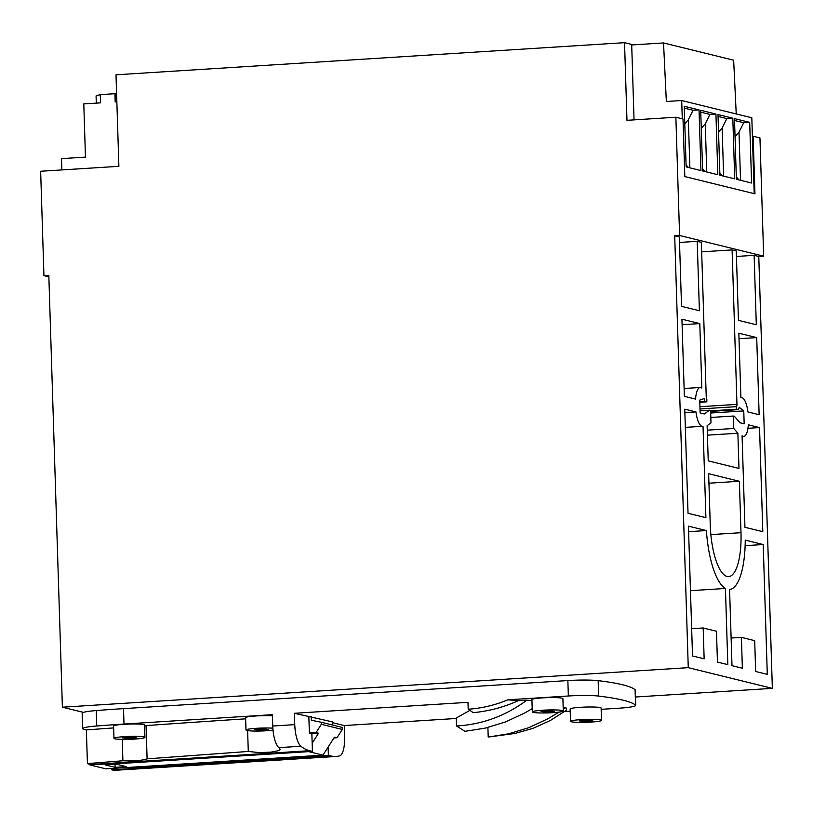 <?xml version="1.0" encoding="UTF-8"?>
<svg xmlns="http://www.w3.org/2000/svg" width="813" height="813" viewBox="0 0 813 813"><rect width="100%" height="100%" fill="white"/><g stroke="black" fill="none" stroke-linecap="round" stroke-linejoin="round"><path stroke-width="1.22" d="M635.441 697.005L772.35 688.357L758.773 256.481L763.671 256.176L759.952 137.915L753.143 136.238L754.952 193.829L684.82 176.573L683.011 118.993L675.867 117.235L679.587 235.485L674.699 235.79L688.265 667.666L62.388 707.198L48.821 275.322L43.932 275.627L40.65 171.258L118.881 166.319L116.005 74.806L624.536 42.683L626.975 120.324L675.867 117.235M43.932 275.627L48.871 276.847M679.526 242.447L697.208 241.329L701.365 242.355L706.223 396.815A2.581 0.823 -93.6 0 0 706.853 399.376L706.832 401.846L704.962 401.388L704.139 398.634L699.729 400.098L700.135 412.953L704.292 413.98L709.444 410.26A2.581 0.823 86.4 0 1 709.607 410.199A2.581 0.823 86.4 0 1 709.688 410.199L710.603 410.433L710.999 422.882L707.127 425.677L708.235 460.859L738.976 468.43L737.869 433.238L733.763 428.481L733.367 416.032L734.291 416.256A2.581 0.823 86.4 0 1 734.535 416.429L740.013 422.77L744.169 423.786L743.763 410.931L739.2 407.262L738.529 409.65L736.7 409.203L736.487 406.663A2.581 0.823 -93.6 0 0 736.964 404.376L732.107 249.916L736.263 250.943L738.448 320.352L756.303 324.743L754.129 255.333L758.773 256.481M701.67 251.837L732.107 249.916M679.587 235.485L763.671 256.176M674.699 235.79L679.353 236.939L681.528 306.349L699.393 310.739L697.208 241.329M736.436 256.451L754.129 255.333M601.153 709.332L618.195 708.255A25.833 2.429 178.2 0 0 635.705 705.399L635.227 689.973A25.833 2.429 178.2 0 0 635.085 689.739A258.341 24.309 178.2 0 0 598.165 680.644A25.833 2.429 178.2 0 0 567.86 680.562L123.515 708.631A206.675 19.451 178.2 0 0 96.249 710.562A25.833 2.429 178.2 0 0 83.424 712.371L62.388 707.198M692.513 655.959L688.438 526.143L706.416 530.564A60.711 19.278 86.4 0 0 725.43 588.47L727.828 664.648L717.442 662.087L716.477 631.244L703.184 627.971L704.149 658.825L692.513 655.959M681.934 319.194L699.8 323.594L701.822 388.096A18.079 5.742 86.4 0 0 700.176 387.476A18.079 5.742 86.4 0 0 695.572 399.081L684.363 396.317L681.934 319.194M710.257 525.127L708.641 473.715L739.383 481.276L740.999 532.698A47.794 15.173 -93.6 0 1 728.641 576.61A47.794 15.173 -93.6 0 1 710.257 525.127M759.139 414.721L747.919 411.957A18.079 5.742 86.4 0 0 741.354 397.608A18.079 5.742 86.4 0 0 740.877 397.699L738.844 333.198L756.71 337.598L759.139 414.721M748.326 424.813L759.535 427.567L762.807 531.682L744.942 527.291L742.076 435.798A18.079 5.742 86.4 0 0 743.722 436.418A18.079 5.742 86.4 0 0 748.326 424.813M684.759 409.173L695.979 411.937A18.079 5.742 86.4 0 0 702.544 426.286A18.079 5.742 86.4 0 0 703.021 426.185L705.897 517.678L688.032 513.288L684.759 409.173M755.663 671.497L754.688 640.644L741.395 637.372L742.371 668.225L731.985 665.664L729.586 589.486A60.711 19.278 86.4 0 0 745.236 540.117L763.214 544.537L767.289 674.353L755.663 671.497M688.265 667.666L772.35 688.357M691.66 628.703L703.184 627.971M690.471 590.675L725.43 588.47M688.611 531.682L706.416 530.564M682.107 324.712L699.8 323.594M708.936 483.207L739.383 481.276M747.95 428.299L759.535 427.567M684.871 412.638L695.979 411.937M745.135 545.675L763.214 544.537M731.111 638.022L741.395 637.372M83.424 712.371A25.833 2.429 178.2 0 0 82.143 713.174L82.631 728.6A25.833 2.429 178.2 0 0 84.003 729.332L86.371 729.911L87.428 763.6A155.009 49.217 -93.6 0 0 90.294 764.545L109.359 763.346L112.184 764.037L312.416 751.395L309.59 750.704A155.009 49.217 -93.6 0 1 300.891 746.253A20.671 6.565 -93.6 0 1 294.763 724.637L272.751 726.029L272.396 714.678L124.003 724.058A206.675 19.451 178.2 0 0 96.737 725.989A25.833 2.429 178.2 0 0 82.631 728.6M635.705 705.399A25.833 2.429 178.2 0 0 635.573 705.156A258.341 24.309 178.2 0 0 598.642 696.07A25.833 2.429 178.2 0 0 568.348 695.989L507.901 699.81C495.087 705.145 481.855 708.286 468.207 709.231L467.983 702.33L294.408 713.286L294.763 724.637M468.207 709.231L473.257 712.655C488.796 711.202 503.796 707.208 518.247 700.694L526.865 700.145C505.625 715.928 482.18 724.535 456.53 725.968L456.276 718.001L469.802 710.399M456.53 725.968L464.945 731.334L485.483 728.072L505.503 721.944L524.619 713.062L532.2 708.651M531.946 700.613L526.865 700.145M456.296 718.479L344.255 725.552L344.61 736.903A20.671 6.565 -93.6 0 1 339.753 755.805A155.009 49.217 -93.6 0 1 336.115 756.466A155.009 49.217 -93.6 0 1 331.196 756.019L328.371 755.318L328.117 747.106L334.468 737.157L336.958 737.777L333.96 737.96M344.255 725.552L332.263 722.605M563.287 710.958L562.901 698.621A15.498 1.463 178.2 0 0 562.068 698.184A15.498 1.463 178.2 0 0 544.852 697.747A15.498 1.463 178.2 0 0 531.915 699.597L532.302 711.934A15.498 1.463 178.2 0 0 533.125 712.371A15.498 1.463 178.2 0 0 550.34 712.808A15.498 1.463 178.2 0 0 563.287 710.958A15.498 1.463 178.2 0 0 562.464 710.521A15.498 1.463 178.2 0 0 545.238 710.084A15.498 1.463 178.2 0 0 532.302 711.934M601.498 720.369L601.112 708.021A15.498 1.463 178.2 0 0 600.289 707.584A15.498 1.463 178.2 0 0 583.073 707.158A15.498 1.463 178.2 0 0 570.126 708.997L570.513 721.334A15.498 1.463 178.2 0 0 571.336 721.781A15.498 1.463 178.2 0 0 588.561 722.208A15.498 1.463 178.2 0 0 601.498 720.369A15.498 1.463 178.2 0 0 600.675 719.922A15.498 1.463 178.2 0 0 583.46 719.495A15.498 1.463 178.2 0 0 570.513 721.334M332.344 724.962L332.243 721.842L294.408 713.286M530.503 709.678L532.22 709.576M563.175 707.615L565.858 707.452L566.742 709.962L550.584 720.369L533.247 728.275L515.046 733.428L488.207 737.056L487.902 727.493M570.198 711.284L564.415 711.649M518.247 700.694L507.901 699.81M552.261 710.806A6.717 0.63 -1.8 0 1 545.635 710.918A6.717 0.63 -1.8 0 1 541.011 711.517A6.717 0.63 -1.8 0 1 543.511 711.934A6.717 0.63 -1.8 0 1 543.318 712.086A6.717 0.63 -1.8 0 1 549.954 711.985A6.717 0.63 -1.8 0 1 554.568 711.375A6.717 0.63 -1.8 0 1 552.078 710.969A6.717 0.63 -1.8 0 1 552.261 710.806M549.954 711.985L549.923 710.928M583.846 720.318A6.717 0.63 -1.8 0 1 579.232 720.928A6.717 0.63 -1.8 0 1 581.722 721.334A6.717 0.63 -1.8 0 1 581.539 721.487A6.717 0.63 -1.8 0 1 588.175 721.385A6.717 0.63 -1.8 0 1 592.789 720.785A6.717 0.63 -1.8 0 1 590.299 720.369A6.717 0.63 -1.8 0 1 590.482 720.216A6.717 0.63 -1.8 0 1 583.846 720.318M588.175 721.385L588.134 720.328M311.308 716.69L311.42 720.288L321.277 722.249L321.338 724.302L342.283 729.454L342.212 727.401L321.277 722.249M565.858 707.452L563.236 709.292M559.039 712.107L547.891 718.783L528.775 727.676L508.745 733.793L488.207 737.056M308.859 716.853L309.367 733.041L316.023 732.625L318.513 733.235L311.857 733.651L309.367 733.041M318.513 733.235L312.162 743.184L312.416 751.395M312.162 743.184L311.857 733.651M115.111 767.35L105.141 764.891L116.381 764.19L126.35 766.639L115.111 767.35L115.009 764.271M308.686 751.629L322.974 755.145L105.873 768.854L89.918 764.931L110.517 763.631M331.196 756.019L130.964 768.661L128.119 767.452M128.139 767.97L328.371 755.318M322.974 755.145L328.117 747.106M130.964 768.661L111.889 769.86A155.009 49.217 -93.6 0 0 114.735 770.318L283.036 759.82M336.115 756.466L282.294 759.82M111.848 768.478L111.889 769.86M247.619 730.613L248.28 751.456L259.154 752.584L271.064 752.116L278.971 750.582L280.2 749.352L279.215 747.889A155.009 49.217 -93.6 0 1 278.889 747.635A20.671 6.565 -93.6 0 1 272.751 726.029M248.28 751.456L147.102 758.844C142.011 760.572 133.952 761.212 122.905 760.755L87.428 763.6M144.958 737.381L144.572 725.044A15.498 1.463 178.2 0 0 124.094 724.302A15.498 1.463 178.2 0 0 113.586 726.019L113.972 738.356A15.498 1.463 178.2 0 0 134.45 739.098A15.498 1.463 178.2 0 0 144.958 737.381A15.498 1.463 178.2 0 0 124.48 736.639A15.498 1.463 178.2 0 0 113.972 738.356M272.436 715.846A15.498 1.463 178.2 0 0 255.404 716.009A15.498 1.463 178.2 0 0 245.607 717.676L245.993 730.023A15.498 1.463 178.2 0 0 246.817 730.46A15.498 1.463 178.2 0 0 273.016 730.145M113.647 727.909A2074.481 195.222 178.2 0 0 86.371 729.911M144.602 725.918A18.079 1.697 178.2 0 0 146.055 725.592L147.102 758.844M245.648 718.824A2074.481 195.222 178.2 0 0 146.055 725.592M131.625 738.397A6.717 0.63 -1.8 0 1 136.249 737.798A6.717 0.63 -1.8 0 1 133.749 737.391A6.717 0.63 -1.8 0 1 133.942 737.228A6.717 0.63 -1.8 0 1 127.306 737.34A6.717 0.63 -1.8 0 1 122.692 737.94A6.717 0.63 -1.8 0 1 125.182 738.356A6.717 0.63 -1.8 0 1 124.999 738.509A6.717 0.63 -1.8 0 1 131.625 738.397L131.594 737.35M272.863 728.184A15.498 1.463 178.2 0 0 255.821 728.346A15.498 1.463 178.2 0 0 245.993 730.023M257.02 730.165A6.717 0.63 -1.8 0 1 263.646 730.064A6.717 0.63 -1.8 0 1 268.27 729.464A6.717 0.63 -1.8 0 1 265.77 729.048A6.717 0.63 -1.8 0 1 265.963 728.895A6.717 0.63 -1.8 0 1 259.327 728.997A6.717 0.63 -1.8 0 1 254.713 729.607A6.717 0.63 -1.8 0 1 257.203 730.013A6.717 0.63 -1.8 0 1 257.02 730.165M263.646 730.064L263.615 729.007M122.235 739.383L122.905 760.755M336.958 737.777L342.283 729.454M321.338 724.302L316.023 732.625M710.633 411.408L738.529 409.65M710.684 413.024L743.763 410.931M710.826 417.455L733.367 416.032M707.269 430.158L733.763 428.481M707.422 435.158L737.869 433.238M699.78 401.713L704.962 401.388M739.017 338.716L756.71 337.598M624.536 42.683L631.681 44.441L634.049 119.877M736.232 113.942L733.651 60.203L663.53 42.947L631.691 44.959M682.28 118.81L681.701 100.527L666.345 101.493L663.53 42.947M715.928 114.054L700.704 110.304L702.615 170.974L717.828 174.714L715.928 114.054L709.952 114.43L705.247 123.84L706.761 171.99M719.912 175.232L734.718 178.87L732.808 118.2L718.001 114.562L719.912 175.232M749.688 122.357L734.474 118.617L736.375 179.277L751.598 183.027L749.688 122.357L743.722 122.733L739.007 132.153L740.521 180.303M686.142 166.919L700.948 170.567L699.048 109.897L684.241 106.249L686.142 166.919M754.21 193.646L751.822 117.783L681.701 100.527M700.765 112.164L709.952 114.43M705.247 123.84L701.273 128.352M705.156 171.594L702.534 168.576M718.062 116.422L726.842 118.586L732.808 118.2M722.035 175.75L719.851 173.22M726.842 118.586L722.127 127.997L723.641 176.147M722.127 127.997L718.55 132.062M734.525 120.476L743.722 122.733M739.007 132.153L735.033 136.665M738.915 179.907L736.304 176.878M684.292 108.119L693.072 110.273L699.048 109.897M688.276 167.448L686.081 164.917M693.072 110.273L688.367 119.694L684.79 123.749M688.367 119.694L689.871 167.844M752.401 136.289L753.143 136.238M116.859 101.828L115.182 101.93L114.918 93.708L100.253 94.633L100.507 102.855L83.79 103.912L85.456 157.122L61.503 158.637L61.859 169.927M96.3 103.119L96.076 95.995A16.788 1.585 -1.8 0 1 100.253 94.816M114.918 93.708L115.405 93.82A16.788 1.585 -1.8 0 1 116.605 93.81M115.659 101.899L115.405 93.82M710.847 534.598L740.999 532.698M96.249 710.562L96.737 725.989M567.86 680.562L568.348 695.989M123.515 708.631L124.003 724.058M598.165 680.644L598.642 696.07M635.085 689.739L635.573 705.156M309.59 750.704L109.359 763.346M300.891 746.253L278.889 747.635M699.932 406.713L736.964 404.376M700.003 408.969L736.487 406.663M710.623 410.85L736.7 409.203M709.607 410.199L700.064 410.799L709.525 410.209M700.064 410.85L709.444 410.26M706.832 401.846L699.8 402.283L706.792 401.835M684.109 388.482L700.176 387.476M742.096 436.52L743.722 436.418M685.339 427.374L702.544 426.286M543.511 711.934L543.49 711.314M581.722 721.334L581.702 720.725M125.182 738.356L125.161 737.737M257.203 730.013L257.182 729.403"/></g></svg>
